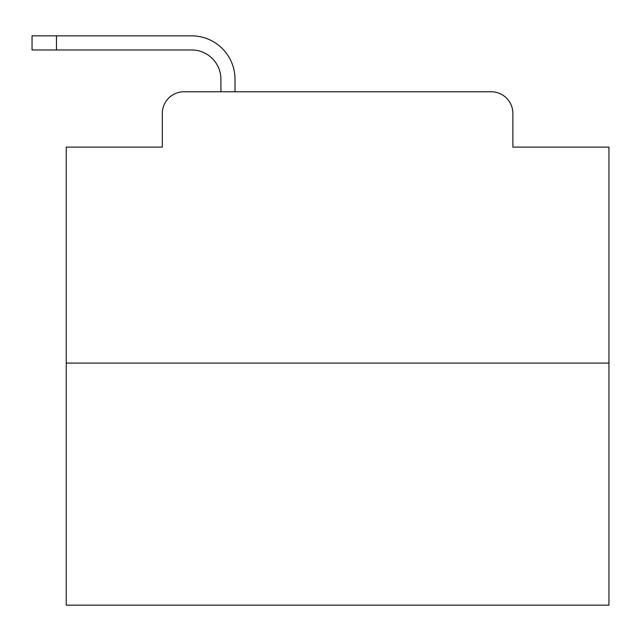 <?xml version="1.0" encoding="UTF-8"?>
<svg xmlns="http://www.w3.org/2000/svg" width="641" height="641" viewBox="0 0 641 641"><rect width="100%" height="100%" fill="white"/><g stroke="black" fill="none" stroke-linecap="round" stroke-linejoin="round"><path stroke-width="0.96" d="M162.301 113.457L162.301 147.101L162.301 113.457A21.706 21.706 0 0 1 184.007 91.751L220.913 91.751L220.913 79.268A29.31 29.31 0 0 0 191.603 49.958L32.05 49.958L32.05 35.848L191.603 35.848A43.42 43.42 0 0 1 235.023 79.268L235.023 91.751L491.182 91.751L184.007 91.751M608.95 363.102L66.239 363.102L66.239 605.152L608.95 605.152L608.95 147.101L512.888 147.101L512.888 113.457A21.706 21.706 0 0 0 491.182 91.751M66.239 363.102L66.239 147.101L162.301 147.101M512.888 147.101L512.888 113.457M220.913 79.268A29.31 29.31 0 0 0 191.603 49.958A29.31 29.31 0 0 1 220.913 79.268A29.31 29.31 0 0 0 191.603 49.958A29.31 29.31 0 0 1 220.913 79.268A29.31 29.31 0 0 0 191.603 49.958A29.31 29.31 0 0 1 220.913 79.268A29.31 29.31 0 0 0 191.603 49.958A29.31 29.31 0 0 1 220.913 79.268A29.31 29.31 0 0 0 191.603 49.958A29.31 29.31 0 0 1 220.913 79.268A29.31 29.31 0 0 0 191.603 49.958A29.31 29.31 0 0 1 220.913 79.268A29.31 29.31 0 0 0 191.603 49.958A29.31 29.31 0 0 1 220.913 79.268A29.31 29.31 0 0 0 191.603 49.958A29.31 29.31 0 0 1 220.913 79.268A29.31 29.31 0 0 0 191.603 49.958A29.31 29.31 0 0 1 220.913 79.268A29.31 29.31 0 0 0 191.603 49.958A29.31 29.31 0 0 1 220.913 79.268A29.31 29.31 0 0 0 191.603 49.958A29.31 29.31 0 0 1 220.913 79.268A29.31 29.31 0 0 0 191.603 49.958A29.31 29.31 0 0 1 220.913 79.268A29.31 29.31 0 0 0 191.603 49.958A29.31 29.31 0 0 1 220.913 79.268A29.31 29.31 0 0 0 191.603 49.958A29.31 29.31 0 0 1 220.913 79.268A29.31 29.31 0 0 0 191.603 49.958A29.31 29.31 0 0 1 220.913 79.268M56.472 35.848L191.603 35.848L56.472 35.848L191.603 35.848L56.472 35.848L191.603 35.848L56.472 35.848L191.603 35.848L56.472 35.848L191.603 35.848L56.472 35.848L191.603 35.848L56.472 35.848L191.603 35.848L56.472 35.848L191.603 35.848L56.472 35.848L191.603 35.848L56.472 35.848L191.603 35.848L56.472 35.848L191.603 35.848L56.472 35.848L191.603 35.848L56.472 35.848L191.603 35.848L56.472 35.848L191.603 35.848L56.472 35.848L191.603 35.848L56.472 35.848L56.472 49.958"/></g></svg>
